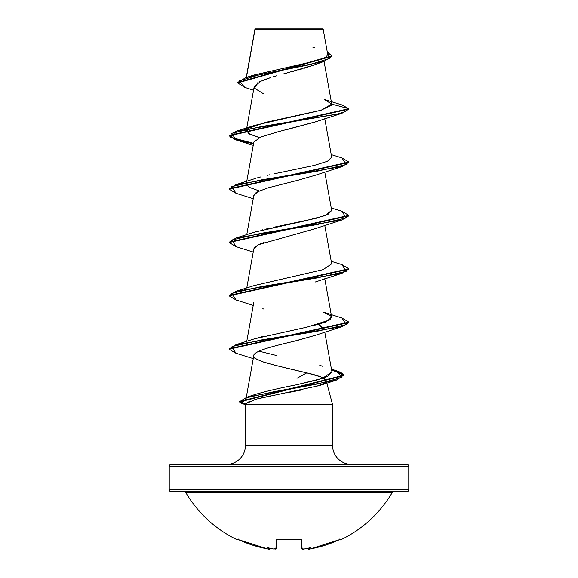 <?xml version="1.0" encoding="UTF-8"?>
<svg xmlns="http://www.w3.org/2000/svg" width="578" height="578" viewBox="0 0 578 578"><rect width="100%" height="100%" fill="white"/><g stroke="black" fill="none" stroke-linecap="round" stroke-linejoin="round"><path stroke-width="0.87" d="M393.77 491.632A1.799 1.799 0 0 0 392.224 492.521A119.769 119.769 0 0 1 340.659 539.838A0.6 0.6 0 0 1 339.864 539.563L339.864 539.563A0.6 0.6 0 0 0 340.659 539.838A119.769 119.769 0 0 0 392.224 492.521L185.776 492.521A119.769 119.769 0 0 0 237.341 539.838L237.941 539.404L252.846 545.227L267.549 548.89L269.702 548.746A88.607 41.956 -36.7 0 1 267.007 547.438A88.607 46.594 33.8 0 0 271.949 548.746A119.422 118.974 0 0 0 273.82 548.999L275.952 548.89L276.19 539.729L277.389 539.332L289 539.838L301.456 539.404L302.048 548.89L304.18 548.999A119.422 118.974 -0 0 0 306.051 548.746A88.607 46.594 -33.8 0 0 310.993 547.438A88.607 41.956 36.7 0 1 308.298 548.746L310.451 548.89L325.154 545.227L340.059 539.404L340.659 539.838L340.059 539.404M316.289 491.632L406.97 491.632A1.799 1.799 0 0 0 408.769 489.833L169.231 489.833A1.799 1.799 0 0 0 171.03 491.632A1.799 1.799 0 0 1 169.231 489.833L408.769 489.833L408.769 466.208A1.799 1.799 0 0 0 406.97 464.416L171.03 464.416A1.799 1.799 0 0 0 169.231 466.208L408.769 466.208L169.231 466.208L169.231 489.833L169.231 466.208A1.799 1.799 0 0 1 171.03 464.416L406.97 464.416L171.03 464.416M283.451 29.399L254.999 29.427L246.43 77.401L254.999 29.427L323.203 29.355L322.748 28.9L255.252 28.9L322.748 28.9L323.203 29.355L317.12 29.341M351.605 464.416A19.052 19.052 0 0 1 332.552 445.356L332.552 404.528L326.678 382.607L332.552 404.528L245.448 404.528L332.552 404.528L332.552 445.356A19.052 19.052 0 0 0 351.605 464.416M245.448 445.356A19.052 19.052 0 0 1 226.395 464.416A19.052 19.052 0 0 0 245.448 445.356L332.552 445.356L245.448 445.356L245.448 404.528L245.448 445.356M323.326 378.07L326.151 380.649L325.609 382.39L326.151 380.649L326.563 382.188L326.151 380.649C324.85 378.055 318.391 375.462 306.774 372.868L320.479 376.813M249.92 401.096L245.65 403.769L255.751 399.225L319.367 385.605L324.981 382.968L315.162 386.877M302.07 389.897L286.609 392.859M271.198 395.757L258.106 398.61M245.65 403.769L245.448 404.528L245.65 403.769M296.969 378.287L306.774 372.868L274.572 365.188L262.217 361.626L255.794 358.678M406.97 464.416A1.799 1.799 0 0 1 408.769 466.208L408.769 489.833A1.799 1.799 0 0 1 406.97 491.632L316.484 491.632M317.799 63.356L316.773 63.84M312.77 65.459L309.598 66.564M307.424 67.272L303.949 68.327M301.911 68.919L298.364 69.924M295.683 70.653L291.904 71.665M289.152 72.402L282.83 74.085M276.566 75.812L273.43 76.722M259.659 81.679L270.851 77.503L263.344 80.082M261.292 80.927L254.219 86.476L246.618 128.713M315.841 121.741L277.7 131.871L260.83 136.964L253.821 142.065L246.618 182.07M315.696 175.141L298.147 180.213L268.091 187.843L257.781 191.694L253.793 195.574M295.474 180.878L292.858 181.514M256.899 192.178L256.04 192.72M255.852 192.857L253.821 195.407L246.763 234.639M264.175 242.435L263.662 242.616M260.851 243.656L258.518 244.682L253.821 248.771L246.763 287.989M323.983 330.146L318.666 324.323L324.186 328.795L324.121 329.8M315.812 335.153L297.489 340.428M295.322 340.962L293.566 341.396M255.035 358.1L254.457 357.5C253.634 357.768 256.48 359.234 263.004 361.9C271.501 364.458 286.096 368.114 306.774 372.868M331.938 371.885L327.574 376.379L316.896 380.042L296.312 384.84C279.506 388.091 265.685 391.328 254.855 394.55L255.606 394.304M296.312 384.84L322.351 378.402L331.945 371.936L324.771 332.083M276.811 355.571L258.973 351.171M254.103 338.961L262.846 336.439M229.141 349.004L236.07 344.647L317.011 331.31L346.236 324.641L341.923 317.972L323.312 312.084L331.042 315.993L330.154 319.815L306.889 327.177M312.127 325.985L325.782 322.04L331.693 317.199L324.771 278.733M254.255 285.554L323.051 269.659L331.693 263.85L324.771 225.384M261.133 230.181L262.853 229.741M266.74 228.801L270.222 228.007M273.026 227.4L278.582 226.236M279.441 226.063L316.209 218.282L327.972 214.395L331.7 210.508L324.771 172.034M259.327 190.95L249.385 187.388L246.3 183.826L247.16 182.402M260.714 176.94L257.261 177.901M267.036 175.38L269.55 174.809M274.622 173.703L314.23 165.431L327.437 161.291L331.693 157.151L324.771 118.678M259.334 137.6L249.385 134.038L246.307 130.476L247.153 129.053L248.179 133.33L259.334 137.6M331.353 105.225L321 110.261L254.681 125.361L247.839 128.475L265.519 122.384L321.187 110.196L331.721 104.105L324.46 99.517L341.562 104.806L348.881 108.7L341.533 104.799M254.977 29.29L260.519 29.297M253.54 90.269L244.718 87.372L239.14 80.877L260.801 74.381L324.142 61.398L313.442 65.206L285.655 73.327M257.802 82.683L254.537 88.224L263.445 93.766M324.142 61.398L331.729 56.341L237.666 82.929L244.747 87.386M348.881 109.148L348.881 108.7L331.721 104.105L348.881 108.7L229.119 135.382L235.586 139.363L253.59 143.344L230.636 137.297L236.07 131.249L336.172 114.336L345.615 111.518L348.881 108.7L348.881 109.148L341.923 113.281L260.989 126.618L231.771 133.287L236.07 139.955L253.511 143.778L235.564 139.797L229.119 135.823L348.881 109.148M237.666 82.481L331.729 55.9L327.271 51.962L329.908 58.356L309.403 64.758L245.925 77.56L237.666 82.481L237.666 82.929M254.869 29.796L254.949 29.203M245.925 77.56L253.901 75.032L317.914 60.48M320.111 59.758L325.739 57.215M326.563 56.601L327.69 54.26M314.526 47.598L312.756 47.1M254.457 357.5C249.067 352.125 270.721 346.757 293.61 341.381L315.176 335.385L341.93 326.686L261.531 339.936L232.045 346.562L235.838 353.187L253.258 358.598M264.088 309.151L262.824 308.703M254.486 247.435L258.518 244.682L315.183 228.678L341.923 219.98L260.989 233.317L231.771 239.986L236.077 246.654L253.229 252.059M285.908 129.84L315.169 121.98L341.923 113.281M348.859 162.274L341.93 166.63L260.996 179.968L231.771 186.636L236.07 193.305L253.229 198.709M236.106 246.669L229.119 242.522L348.881 215.847L341.923 219.98M348.859 268.98L341.93 273.329L260.996 286.666L231.771 293.335L236.07 300.004L253.229 305.408M235.867 353.194L229.119 349.228L348.881 322.546L341.93 326.686M245.534 404.21L239.451 401.948L343.91 375.635L340.76 372.752L331.577 369.877L343.773 375.035L336.23 380.201L273.278 391.862L246.654 397.7L241.72 403.531L245.448 404.571M341.901 157.91L348.881 162.057L229.119 188.724L229.119 189.172L348.881 162.497L348.881 162.057M341.894 211.259L348.881 215.406L229.119 242.081L229.119 242.522M341.901 264.616L348.881 268.756L229.119 295.43L229.119 295.871L348.881 269.196L348.881 268.756M341.894 317.965L348.881 322.105L229.119 348.78L229.119 349.228M239.48 401.724L246.943 397.158L317.329 384.016L341.988 377.448L336.895 370.874L331.49 369.414L340.738 372.297L343.91 375.187L239.451 401.508L239.451 401.948M236.106 300.018L229.119 295.871M236.099 193.312L229.119 189.172M255.389 178.479L236.07 184.599L317.004 171.261L346.229 164.593L341.93 157.924L331.237 154.608M331.671 210.341L325.111 215.601L304.613 220.969L254.681 232.067L236.07 237.948L317.011 224.611L346.236 217.942L341.923 211.273L331.237 207.964M306.708 327.213L254.681 338.766L236.07 344.647M319.786 365.347L322.864 366.322M254.855 394.55L246.943 397.158M229.141 295.654L236.07 291.298L317.004 277.96L346.229 271.292L341.93 264.623L331.237 261.314M229.141 242.305L236.07 237.948M229.141 188.948L236.07 184.599M171.03 491.632L406.97 491.632M392.224 492.521L185.776 492.521A1.799 1.799 0 0 0 184.23 491.632M339.611 539.057L340.175 539.375L339.279 539.729L340.413 539.332L339.279 539.729A119.35 119.306 180 0 1 310.451 548.89L308.298 548.746A88.607 41.956 36.7 0 0 310.993 547.438A88.607 46.594 -33.8 0 1 306.051 548.746L305.632 548.659L306.051 548.746A119.422 118.974 180 0 1 304.18 548.999L302.048 548.89L301.81 539.729L300.611 539.332A119.762 107.645 180 0 1 277.389 539.332L276.19 539.729L275.952 548.89L273.82 548.999A119.422 118.974 180 0 1 271.949 548.746A88.607 46.594 33.8 0 1 267.007 547.438A88.607 41.956 -36.7 0 0 269.702 548.746L270.396 548.197L269.68 548.999A0.6 0.592 5 0 0 270.367 548.471L270.367 548.471A0.6 0.592 -175 0 1 269.68 548.999L269.507 549.078M237.941 539.404L237.876 539.382A0.6 0.592 -154 0 1 237.587 539.332L237.341 539.838A119.769 119.769 0 0 1 185.776 492.521M308.833 549.093L310.451 548.89C308.746 549.382 307.807 549.237 307.633 548.471L307.633 548.471A0.6 0.592 -5 0 0 308.32 548.999A0.6 0.592 175 0 1 307.633 548.471L307.641 548.536M302.186 548.544L301.384 548.32L301.152 539.418L301.384 548.32A0.6 0.592 -1.5 0 0 302.048 548.89A0.6 0.592 178.5 0 1 301.384 548.32C301.644 549.158 302.576 549.389 304.18 549.013L304.18 548.999M273.907 549.021L276.616 548.32A0.6 0.592 -178.5 0 1 275.952 548.89A0.6 0.592 1.5 0 0 276.616 548.32L276.848 539.418L276.616 548.32L275.814 548.544M301.145 539.202L289 539.895L278.191 539.455M308.298 548.746L307.604 548.197L308.298 548.746M237.341 539.838L238.172 539.498M269.68 548.999L267.549 548.89A119.35 119.306 180 0 1 238.721 539.729L237.587 539.332A0.6 0.592 26 0 0 237.869 539.39M301.167 539.339A0.6 0.542 -1.5 0 0 301.81 539.729A0.6 0.542 178.5 0 1 301.21 539.44M276.79 539.44A0.6 0.542 -178.5 0 1 276.19 539.729A0.6 0.542 1.5 0 0 276.833 539.339M271.949 548.746L272.368 548.659L271.949 548.746M277.917 539.433L300.603 539.39M254.912 29.276L246.242 77.459M324.07 61.42L331.7 103.83M246.539 129.176L246.307 130.476M246.539 182.525L246.3 183.826M253.821 302.113L246.763 341.338M253.821 355.463L246.279 397.382M327.697 54.296L323.203 29.355M331.729 56.341L331.729 55.9M319.367 385.605L336.23 380.201M315.169 282.035L341.93 273.329M315.176 175.329L341.93 166.63M253.229 145.353L236.07 139.955M229.119 135.382L229.119 135.823M348.881 215.406L348.881 215.847M348.881 322.105L348.881 322.546M343.91 375.187L343.91 375.635M254.681 125.361L236.07 131.249M254.688 285.409L236.07 291.298M331.447 369.154L336.895 370.874M302.626 549.093L305.906 548.775M276.609 548.37L275.525 549.086M339.279 539.729L310.451 548.89M238.721 539.729L267.549 548.89C269.081 549.382 270.02 549.237 270.367 548.471L269.167 549.093M237.825 539.375L238.389 539.057L237.825 539.375M272.094 548.775L273.82 549.013"/></g></svg>
